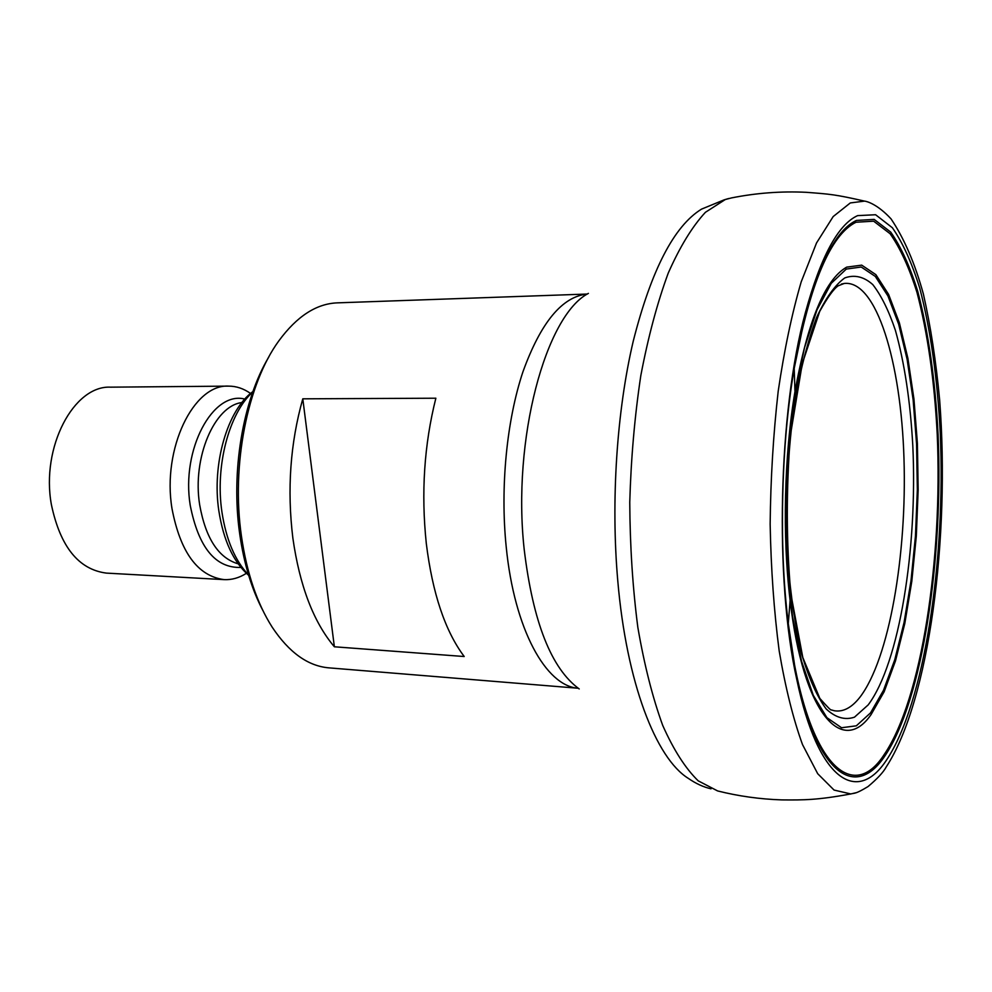 <?xml version="1.0" encoding="UTF-8"?>
<svg xmlns="http://www.w3.org/2000/svg" width="992" height="992" viewBox="0 0 992 992"><rect width="100%" height="100%" fill="white"/><g stroke="black" fill="none" stroke-linecap="round" stroke-linejoin="round"><path stroke-width="1.49" d="M334.366 646.784L464.206 656.518C445.11 631.011 432.487 593.365 426.312 543.579C421.005 492.987 424.192 444.528 435.86 398.214L302.796 398.821C290.272 443.213 286.961 489.651 292.863 538.148C299.696 585.9 313.534 622.108 334.366 646.784L302.796 398.821M587.351 294.054C562.29 296.434 540.826 322.35 522.945 371.777C506.701 420.348 500.142 487.394 506.205 546.828C514.315 629.412 546.009 686.166 578.2 688.25L328.873 667.852C307.966 666.066 289.094 652.525 272.23 627.229C257.052 603.396 246.772 573.004 241.416 536.052C231.136 465.285 247.467 383.656 278.888 340.802C296.893 316.312 316.386 303.664 337.342 302.858L587.363 294.041M268.758 357.095C242.904 400.061 230.739 471.622 239.704 533.932C243.933 563.592 251.658 589.112 262.868 610.489M252.774 391.952C229.028 413.28 215.041 465.955 221.923 511.959C226.139 539.611 235.005 560.592 248.533 574.926M248.657 575.335C233.418 562.005 223.473 540.491 218.835 510.806C211.68 463.586 227.627 409.721 252.923 391.555M250.554 393.464C243.623 388.554 236.282 386.111 228.569 386.124C193.638 383.941 162.043 448.582 171.976 508.512C180.346 552.333 197.718 576.042 224.068 579.626L106.355 573.103C78.579 569.507 60.264 546.679 51.386 504.618C40.833 447.132 73.854 385.132 110.67 387.165L228.569 386.124M246.388 573.314C239.221 577.89 231.781 579.998 224.068 579.626M588.405 293.384C545.736 315.344 511.984 439.394 524.21 549.531C532.977 622.145 551.316 668.62 579.216 688.956M241.899 402.554C214.52 405.728 192.113 457.622 199.64 504.655C205.617 538.284 218.451 558.012 238.154 563.828M240.92 567.436C215.475 568.242 198.586 547.559 190.241 505.412C181.015 449.401 212.92 390.6 244.838 399.082M724.135 199.851L701.567 209.114C674.076 225.965 651.298 269.998 633.231 341.223C616.764 411.122 610.812 501.109 617.756 580.593C626.522 683.029 655.972 758.322 688.349 778.398C695.801 783.568 703.365 787.04 711.028 788.826M864.565 201.116C835.016 194.407 830.304 194.147 806.285 192.312C781.25 191.096 756.288 192.969 731.377 197.941L725.301 199.528L705.424 212.3C692.255 226.536 679.867 246.81 668.236 273.122C657.336 302.684 648.198 336.834 640.82 375.546C634.694 416.206 631.011 458.44 629.759 502.262C629.994 545.947 632.685 587.636 637.831 627.316C644.292 664.851 652.575 697.562 662.718 725.437C673.642 749.977 685.46 768.44 698.194 780.828L717.613 790.934C738.594 796.192 759.996 799.18 781.795 799.899C804.004 800.11 817.594 800.073 850.814 793.947C854.558 792.806 854.707 794.654 868.012 786.582C877.362 778.732 883.438 772.173 886.253 766.903C929.467 700.798 950.162 536.97 939.647 400.012C936.064 361.472 930.632 326.132 923.366 293.967C914.946 263.426 904.171 238.39 891.039 218.872C877.709 204.464 867.12 201.339 864.565 201.116L850.305 202.938L833.181 216.566L816.515 242.978L801.201 281.864C791.926 313.596 784.25 350.052 778.199 391.232C773.314 434.31 770.635 478.603 770.152 524.136C771.007 569.172 774.02 611.456 779.191 650.963C785.453 687.816 793.228 719.026 802.516 744.583L817.693 773.698L834.061 790.066L850.814 793.947L855.91 792.757M844.266 283.452L838.228 285.795C833.788 288.746 827.613 297.29 819.702 311.426L802.255 363.729L790.426 435.228C786.148 489.515 786.272 542.351 790.822 593.749L802.813 657.535L819.851 698.43C827.278 706.85 831.098 710.681 831.321 709.912L834.346 710.756C843.175 712.194 851.682 707.718 859.853 697.314C889.266 659.122 907.085 554.54 903.972 458.341C901.058 362.192 876.506 279.955 844.266 283.452L841.303 284.109M868.186 704.903L854.484 717.166C844.948 720.403 835.5 717.65 826.138 708.92C817.048 696.582 808.926 678.392 801.759 654.336C795.386 627.229 790.76 596.242 787.871 561.373C785.056 505.808 787.462 451.881 795.1 399.59C800.953 367.462 808.133 340.07 816.614 317.44C825.592 298.17 834.979 285.002 844.762 277.934C854.509 274.424 863.846 276.632 872.774 284.58C881.268 295.467 888.807 310.719 895.392 330.324C904.518 362.911 910.321 401.351 912.801 445.644C917.65 548.08 899.471 663.226 868.186 704.903M870.53 712.888L883.512 690.283L894.809 659.593L904.059 622.505L911.003 580.729L915.467 535.928L917.34 489.75L916.558 443.833L913.136 399.826L907.122 359.377L898.653 324.186L887.939 295.976L875.304 276.408L861.217 267.022L846.288 269.068L831.259 283.315L817.011 309.826L804.487 347.783L794.58 395.349L788.07 449.711L785.478 507.321L787.016 564.25L792.534 616.627L801.524 661.131L813.279 695.318L826.919 717.675L841.551 727.744L856.332 725.822L870.53 712.888M871.063 714.6C842.171 756.313 803.272 714.252 790.116 600.445L790.116 600.445C782.304 536.139 784.176 455.464 794.964 391.592L794.964 391.592C807.823 320.924 825.059 279.446 846.66 267.146L861.701 265.137L875.886 274.648L888.596 294.401L899.384 322.871L907.903 358.348L913.954 399.106L917.402 443.449L918.17 489.701L916.298 536.213L911.797 581.349L904.816 623.447L895.503 660.833L884.132 691.784L871.063 714.6M884.232 754.49C921.779 699.298 942.66 559.228 937.242 434.62C934.439 380.618 927.694 333.238 916.992 292.491C909.242 267.753 900.277 248.161 890.097 233.728L873.642 221.179L856.022 222.233C830.552 234.782 809.943 283.514 794.208 368.441L794.964 391.592L788.962 438.551L785.627 495.144L786.21 551.354L790.116 600.445L788.293 623.534C778.621 545.464 780.94 445.991 794.208 368.441L805.058 316.076C820.049 261.194 837.174 229.313 856.431 220.422L874.163 219.406L890.704 232.091C900.922 246.648 909.937 266.377 917.724 291.276C928.462 332.295 935.245 379.961 938.06 434.273C943.491 559.575 922.535 700.439 884.79 756.09C856.034 799.391 817.582 776.265 796.688 676.346L796.688 676.346C774.764 578.2 778.596 413.106 805.058 316.076L805.318 312.877C820.607 256.928 838.029 224.502 857.609 215.624L875.601 214.743L892.378 227.763C902.732 242.643 911.859 262.756 919.733 288.102C930.595 329.815 937.44 378.237 940.267 433.355C945.748 560.505 924.581 703.44 886.352 760.306C857.2 804.562 818.078 781.398 796.799 679.557C774.516 579.725 778.422 411.556 805.318 312.877C778.398 410.986 774.467 580.308 796.799 679.557L788.293 623.534C804.549 761.075 851.049 806.236 884.232 754.49M728.612 198.536L724.693 199.677"/></g></svg>

